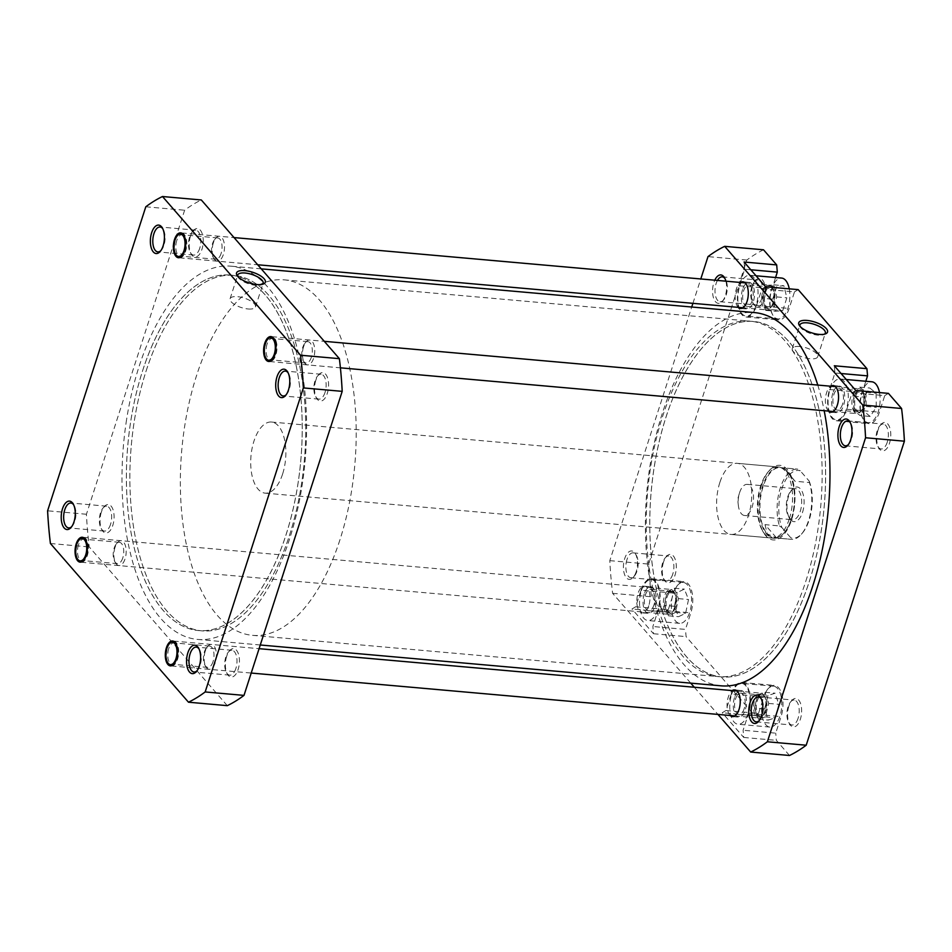 <?xml version="1.0" encoding="UTF-8"?>
<svg xmlns="http://www.w3.org/2000/svg" width="952" height="952" viewBox="0 0 952 952"><rect width="100%" height="100%" fill="white"/><g stroke="black" fill="none" stroke-linecap="round" stroke-linejoin="round"><path stroke-width="0.71" stroke-dasharray="4.76 3.57" d="M763.468 697.173A20.527 9.984 95.1 0 1 773.512 686.202A20.527 9.984 95.1 0 1 779.938 716.106A20.527 9.984 95.1 0 1 769.894 727.078A20.527 9.984 95.1 0 1 763.468 697.173M731.624 694.353A20.527 9.984 95.1 0 1 741.679 683.381A20.527 9.984 95.1 0 1 748.105 713.286A20.527 9.984 95.1 0 1 738.05 724.258A20.527 9.984 95.1 0 1 731.624 694.353M673.219 593.429A20.527 9.984 95.1 0 1 683.262 582.457A20.527 9.984 95.1 0 1 689.688 612.362A20.527 9.984 95.1 0 1 679.645 623.346A20.527 9.984 95.1 0 1 673.219 593.429M641.386 590.609A20.527 9.984 95.1 0 1 651.43 579.637A20.527 9.984 95.1 0 1 657.856 609.542A20.527 9.984 95.1 0 1 647.812 620.514A20.527 9.984 95.1 0 1 641.386 590.609M789.256 288.825A20.527 9.984 95.1 0 1 788.018 307.96A20.527 9.984 95.1 0 1 777.962 318.932A20.527 9.984 95.1 0 1 771.537 289.027A20.527 9.984 95.1 0 1 781.592 278.055M739.704 286.207A20.527 9.984 95.1 0 1 749.748 275.235A20.527 9.984 95.1 0 1 756.174 305.14A20.527 9.984 95.1 0 1 746.13 316.112A20.527 9.984 95.1 0 1 739.704 286.207M879.505 392.569A20.527 9.984 95.1 0 1 878.256 411.704A20.527 9.984 95.1 0 1 868.212 422.676A20.527 9.984 95.1 0 1 861.786 392.771A20.527 9.984 95.1 0 1 871.83 381.788M829.942 389.939A20.527 9.984 95.1 0 1 839.997 378.967A20.527 9.984 95.1 0 1 846.423 408.884A20.527 9.984 95.1 0 1 836.368 419.856A20.527 9.984 95.1 0 1 829.942 389.939M878.03 430.09A14.28 6.95 -84.9 0 0 878.863 448.142A14.28 6.95 -84.9 0 0 889.489 443.263A14.28 6.95 -84.9 0 0 889.227 426.282A14.28 6.95 -84.9 0 0 880.957 424.521A14.28 6.95 -84.9 0 0 878.03 430.09M887.216 442.299A12.495 6.081 95.1 0 1 881.1 448.975A12.495 6.081 95.1 0 1 877.923 446.571A12.495 6.081 95.1 0 1 877.197 430.768A12.495 6.081 95.1 0 1 879.755 425.901A12.495 6.081 95.1 0 1 883.313 424.092A12.495 6.081 95.1 0 1 887.216 442.299M752.687 286.005A14.28 6.95 -84.9 0 0 753.52 304.057A14.28 6.95 -84.9 0 0 764.147 299.178A14.28 6.95 -84.9 0 0 763.885 282.197A14.28 6.95 -84.9 0 0 755.614 280.435A14.28 6.95 -84.9 0 0 752.687 286.005M761.886 298.214A12.495 6.081 95.1 0 1 755.769 304.89A12.495 6.081 95.1 0 1 752.58 302.486A12.495 6.081 95.1 0 1 751.854 286.683A12.495 6.081 95.1 0 1 754.412 281.816A12.495 6.081 95.1 0 1 757.971 280.007A12.495 6.081 95.1 0 1 761.886 298.214M663.544 562.013A14.28 6.95 -84.9 0 0 664.365 580.077A14.28 6.95 -84.9 0 0 675.004 575.187A14.28 6.95 -84.9 0 0 674.73 558.205A14.28 6.95 -84.9 0 0 666.459 556.444A14.28 6.95 -84.9 0 0 663.544 562.013M672.731 574.223A12.495 6.081 95.1 0 1 666.614 580.91A12.495 6.081 95.1 0 1 663.425 578.495A12.495 6.081 95.1 0 1 662.699 562.703A12.495 6.081 95.1 0 1 665.258 557.824A12.495 6.081 95.1 0 1 668.816 556.016A12.495 6.081 95.1 0 1 672.731 574.223M788.887 706.098A14.28 6.95 -84.9 0 0 789.708 724.151A14.28 6.95 -84.9 0 0 800.346 719.272A14.28 6.95 -84.9 0 0 800.073 702.29A14.28 6.95 -84.9 0 0 791.802 700.529A14.28 6.95 -84.9 0 0 788.887 706.098M798.073 718.308A12.495 6.081 95.1 0 1 791.957 724.996A12.495 6.081 95.1 0 1 788.768 722.58A12.495 6.081 95.1 0 1 788.042 706.789A12.495 6.081 95.1 0 1 790.6 701.91A12.495 6.081 95.1 0 1 794.158 700.101A12.495 6.081 95.1 0 1 798.073 718.308M848.351 444.608A12.495 6.081 -84.9 0 0 848.946 444.001A12.495 6.081 -84.9 0 0 851.504 439.134A12.495 6.081 -84.9 0 0 850.779 423.331A12.495 6.081 -84.9 0 0 850.291 422.628M759.196 720.628A12.495 6.081 -84.9 0 0 759.791 720.021A12.495 6.081 -84.9 0 0 762.35 715.142A12.495 6.081 -84.9 0 0 761.624 699.339A12.495 6.081 -84.9 0 0 761.148 698.637M725.9 281.173A14.28 6.95 95.1 0 1 725.329 295.727A14.28 6.95 95.1 0 1 722.401 301.296A14.28 6.95 95.1 0 1 714.131 299.535A14.28 6.95 95.1 0 1 713.869 282.554A14.28 6.95 95.1 0 1 714.785 280.197M717.463 280.435A12.495 6.081 -84.9 0 0 716.13 283.517A12.495 6.081 -84.9 0 0 720.045 301.724A12.495 6.081 -84.9 0 0 723.603 299.916A12.495 6.081 -84.9 0 0 726.162 295.049A12.495 6.081 -84.9 0 0 725.436 279.245A12.495 6.081 -84.9 0 0 724.96 278.543M636.174 571.747A14.28 6.95 95.1 0 1 633.247 577.317A14.28 6.95 95.1 0 1 624.976 575.555A14.28 6.95 95.1 0 1 624.714 558.574A14.28 6.95 95.1 0 1 635.341 553.683A14.28 6.95 95.1 0 1 636.174 571.747M626.987 559.538A12.495 6.081 -84.9 0 0 630.89 577.745A12.495 6.081 -84.9 0 0 634.448 575.936A12.495 6.081 -84.9 0 0 637.007 571.057A12.495 6.081 -84.9 0 0 636.281 555.254A12.495 6.081 -84.9 0 0 633.104 552.85A12.495 6.081 -84.9 0 0 626.987 559.538M761.469 485.341A37.473 18.231 -84.9 0 0 763.659 532.751A37.473 18.231 -84.9 0 0 791.552 519.923A37.473 18.231 -84.9 0 0 790.85 475.357A37.473 18.231 -84.9 0 0 769.156 470.728A37.473 18.231 -84.9 0 0 761.469 485.341M789.291 518.959A35.688 17.362 95.1 0 1 771.81 538.047A35.688 17.362 95.1 0 1 762.719 531.18A35.688 17.362 95.1 0 1 760.636 486.032A35.688 17.362 95.1 0 1 767.955 472.109A35.688 17.362 95.1 0 1 778.117 466.944A35.688 17.362 95.1 0 1 789.291 518.959M799.977 326.25A13.34 4.939 17.9 0 0 800.382 327.119A13.34 4.939 17.9 0 0 817.982 335.152A13.34 4.939 17.9 0 0 823.658 334.628A13.34 4.939 17.9 0 0 824.503 334.176M799.632 346.504A13.34 4.939 17.9 0 0 792.29 348.551A13.34 4.939 17.9 0 0 797.467 354.763A13.34 4.939 17.9 0 0 810.342 358.809A13.34 4.939 17.9 0 0 817.685 356.75A13.34 4.939 17.9 0 0 812.508 350.55A13.34 4.939 17.9 0 0 799.632 346.504M809.307 581.529A178.452 86.811 -84.9 0 0 753.448 321.443A178.452 86.811 -84.9 0 0 666.067 416.857A178.452 86.811 -84.9 0 0 721.937 676.943A178.452 86.811 -84.9 0 0 809.307 581.529M805.82 581.22A178.452 86.811 -84.9 0 0 749.95 321.133A178.452 86.811 -84.9 0 0 662.568 416.548A178.452 86.811 -84.9 0 0 718.439 676.634A178.452 86.811 -84.9 0 0 805.82 581.22M719.867 482.414A35.688 17.362 -84.9 0 0 731.041 534.441A35.688 17.362 -84.9 0 0 748.522 515.353A35.688 17.362 -84.9 0 0 737.348 463.338A35.688 17.362 -84.9 0 0 719.867 482.414M742.572 289.491A13.387 6.509 -84.9 0 0 746.761 309.007A13.387 6.509 -84.9 0 0 753.306 301.844A13.387 6.509 -84.9 0 0 749.117 282.339A13.387 6.509 -84.9 0 0 742.572 289.491M738.3 307.353A13.387 6.509 95.1 0 1 736.36 288.944A13.387 6.509 95.1 0 1 740.501 282.47M832.81 393.235A13.387 6.509 -84.9 0 0 836.998 412.74A13.387 6.509 -84.9 0 0 843.555 405.588A13.387 6.509 -84.9 0 0 839.366 386.084A13.387 6.509 -84.9 0 0 832.81 393.235M828.537 411.097A13.387 6.509 95.1 0 1 826.598 392.688A13.387 6.509 95.1 0 1 830.751 386.214M734.492 697.637A13.387 6.509 -84.9 0 0 738.681 717.153A13.387 6.509 -84.9 0 0 745.237 709.99A13.387 6.509 -84.9 0 0 741.049 690.486A13.387 6.509 -84.9 0 0 734.492 697.637M730.22 715.499A13.387 6.509 95.1 0 1 728.28 697.09A13.387 6.509 95.1 0 1 732.421 690.616M644.242 593.905A13.387 6.509 -84.9 0 0 648.431 613.409A13.387 6.509 -84.9 0 0 654.988 606.257A13.387 6.509 -84.9 0 0 650.799 586.741A13.387 6.509 -84.9 0 0 644.242 593.905M648.776 605.698A13.387 6.509 95.1 0 1 642.219 612.862A13.387 6.509 95.1 0 1 638.03 593.346A13.387 6.509 95.1 0 1 644.587 586.194A13.387 6.509 95.1 0 1 648.776 605.698M842.484 404.35A10.71 5.212 95.1 0 1 837.236 410.074A10.71 5.212 95.1 0 1 833.892 394.473A10.71 5.212 95.1 0 1 839.128 388.749A10.71 5.212 95.1 0 1 842.484 404.35M864.226 406.278A10.71 5.212 95.1 0 1 858.978 412.002A10.71 5.212 95.1 0 1 855.634 396.401A10.71 5.212 95.1 0 1 860.87 390.677A10.71 5.212 95.1 0 1 864.226 406.278M752.235 300.618A10.71 5.212 95.1 0 1 746.999 306.342A10.71 5.212 95.1 0 1 743.643 290.729A10.71 5.212 95.1 0 1 748.879 285.005A10.71 5.212 95.1 0 1 752.235 300.618M773.976 302.534A10.71 5.212 95.1 0 1 768.74 308.269A10.71 5.212 95.1 0 1 765.384 292.657A10.71 5.212 95.1 0 1 770.632 286.933A10.71 5.212 95.1 0 1 773.976 302.534M653.917 605.02A10.71 5.212 95.1 0 1 648.669 610.744A10.71 5.212 95.1 0 1 645.325 595.131A10.71 5.212 95.1 0 1 650.561 589.407A10.71 5.212 95.1 0 1 653.917 605.02M675.658 606.948A10.71 5.212 95.1 0 1 670.41 612.672A10.71 5.212 95.1 0 1 667.066 597.059A10.71 5.212 95.1 0 1 672.302 591.335A10.71 5.212 95.1 0 1 675.658 606.948M744.167 708.752A10.71 5.212 95.1 0 1 738.919 714.488A10.71 5.212 95.1 0 1 735.563 698.875A10.71 5.212 95.1 0 1 740.811 693.151A10.71 5.212 95.1 0 1 744.167 708.752M765.908 710.68A10.71 5.212 95.1 0 1 760.66 716.416A10.71 5.212 95.1 0 1 757.304 700.803A10.71 5.212 95.1 0 1 762.552 695.079A10.71 5.212 95.1 0 1 765.908 710.68M731.267 693.937A21.42 10.412 95.1 0 1 741.751 682.489A21.42 10.412 95.1 0 1 748.462 713.702L743.107 730.255L743.726 737.455L722.247 712.762L725.924 710.501L731.267 693.937L763.885 696.828A21.42 10.412 95.1 0 1 774.369 685.38A21.42 10.412 95.1 0 1 781.068 716.594L775.725 733.147L743.107 730.255M641.029 590.192A21.42 10.412 95.1 0 1 651.513 578.745A21.42 10.412 95.1 0 1 658.213 609.958L652.87 626.523L653.488 633.723L631.997 609.018L635.674 606.757L641.029 590.192L673.635 593.084A21.42 10.412 95.1 0 1 684.119 581.636A21.42 10.412 95.1 0 1 690.831 612.85L685.476 629.403L652.87 626.523M765.563 286.73L761.886 288.991L756.531 305.556A21.42 10.412 95.1 0 1 746.047 317.004A21.42 10.412 95.1 0 1 739.347 285.79L744.69 269.226L744.071 262.026M855.8 390.475L852.123 392.736L846.78 409.289A21.42 10.412 95.1 0 1 836.296 420.748A21.42 10.412 95.1 0 1 829.585 389.535L834.94 372.97L834.321 365.77M635.674 606.757L668.292 609.649L673.635 593.084M668.292 609.649L664.615 611.91L651.442 596.773A260.979 126.961 95.1 0 1 648.633 564.084L746.832 260.051A260.979 126.961 95.1 0 1 763.516 249.793M761.886 288.991L794.492 291.883L789.148 308.448A21.42 10.412 95.1 0 1 778.665 319.896A21.42 10.412 95.1 0 1 771.953 288.682L775.559 277.52M794.492 291.883L798.169 289.622M852.123 392.736L884.741 395.627L879.398 412.18A21.42 10.412 95.1 0 1 868.902 423.64A21.42 10.412 95.1 0 1 862.203 392.426L865.808 381.264M884.741 395.627L888.418 393.366M789.505 755.483L776.344 740.347L775.725 733.147M725.924 710.501L758.53 713.393L763.885 696.828M758.53 713.393L754.853 715.654L686.094 636.614L685.476 629.403M690.747 683.143L612.624 593.334A260.979 126.961 95.1 0 1 609.804 560.645L691.723 307.008M692.913 303.331L700.791 278.948M694.306 687.237L717.951 714.417M609.804 560.645L648.633 564.084M746.832 260.051L708.002 256.612M664.615 611.91L631.997 609.018M653.488 633.723L686.094 636.614M754.853 715.654L722.247 712.762M743.726 737.455L776.344 740.347M612.624 593.334L651.442 596.773M750.807 269.773L744.69 269.226M841.056 373.517L834.94 372.97M870.164 416.44L863.94 411.3L863.797 397.091L869.878 388.035L876.102 393.176L876.245 407.373L870.164 416.44L860.072 415.548L853.849 410.395L863.94 411.3M772.703 299.166L776.796 286.385L783.865 285.719L786.852 297.821L782.758 310.602L775.678 311.268L772.703 299.166L762.611 298.274L766.705 285.493L776.796 286.385M674.385 606.281L677.3 592.489L684.369 589.098L688.522 599.51L685.607 613.314L678.538 616.694L674.385 606.281L664.294 605.389L667.209 591.597L677.3 592.489M764.599 708.942L768.002 695.495L775.106 693.199L778.807 704.337L775.392 717.784L768.3 720.081L764.599 708.942L754.508 708.05L757.911 694.603L768.002 695.495M853.849 410.395L853.706 396.199L859.775 387.143L865.999 392.283L866.153 406.48L860.072 415.548M866.153 406.48L876.245 407.373M865.999 392.283L876.102 393.176M859.775 387.143L869.878 388.035M853.706 396.199L863.797 397.091M766.705 285.493L773.774 284.826L776.761 296.929L772.667 309.709L765.587 310.376L762.611 298.274M765.587 310.376L775.678 311.268M772.667 309.709L782.758 310.602M776.761 296.929L786.852 297.821M773.774 284.826L783.865 285.719M667.209 591.597L674.278 588.205L678.431 598.618L675.515 612.41L668.447 615.801L664.294 605.389M668.447 615.801L678.538 616.694M675.515 612.41L685.607 613.314M678.431 598.618L688.522 599.51M674.278 588.205L684.369 589.098M757.911 694.603L765.015 692.294L768.704 703.445L765.301 716.892L758.197 719.188L754.508 708.05M758.197 719.188L768.3 720.081M765.301 716.892L775.392 717.784M768.704 703.445L778.807 704.337M765.015 692.294L775.106 693.199M764.623 305.759A11.245 5.474 95.1 0 1 765.158 290.396A11.245 5.474 95.1 0 1 772.762 288.492A11.245 5.474 95.1 0 1 773.191 289.301A11.245 5.474 95.1 0 1 771.108 307.103A11.245 5.474 95.1 0 1 764.623 305.759M772.572 288.301A12.495 6.081 -84.9 0 0 772.108 287.397A12.495 6.081 -84.9 0 0 768.918 284.993A12.495 6.081 -84.9 0 0 762.516 292.645A12.495 6.081 -84.9 0 0 763.064 306.568A12.495 6.081 -84.9 0 0 766.717 309.876A12.495 6.081 -84.9 0 0 770.275 308.067A12.495 6.081 -84.9 0 0 772.572 288.301M175.846 254.529A12.495 6.081 95.1 0 1 178.155 234.751A12.495 6.081 95.1 0 1 181.713 232.942A12.495 6.081 95.1 0 1 185.366 236.251A12.495 6.081 95.1 0 1 185.914 250.186A12.495 6.081 95.1 0 1 179.511 257.825A12.495 6.081 95.1 0 1 176.322 255.422A12.495 6.081 95.1 0 1 175.846 254.529M756.543 713.905A11.245 5.474 95.1 0 1 757.078 698.542A11.245 5.474 95.1 0 1 764.682 696.638A11.245 5.474 95.1 0 1 765.111 697.447A11.245 5.474 95.1 0 1 763.04 715.249A11.245 5.474 95.1 0 1 756.543 713.905M764.504 696.436A12.495 6.081 -84.9 0 0 764.028 695.543A12.495 6.081 -84.9 0 0 760.85 693.139A12.495 6.081 -84.9 0 0 754.436 700.791A12.495 6.081 -84.9 0 0 754.984 714.714A12.495 6.081 -84.9 0 0 758.637 718.022A12.495 6.081 -84.9 0 0 762.195 716.213A12.495 6.081 -84.9 0 0 764.504 696.436M167.778 662.675A12.495 6.081 95.1 0 1 170.087 642.897A12.495 6.081 95.1 0 1 173.633 641.089A12.495 6.081 95.1 0 1 177.298 644.397A12.495 6.081 95.1 0 1 177.834 658.332A12.495 6.081 95.1 0 1 171.431 665.972A12.495 6.081 95.1 0 1 168.254 663.568A12.495 6.081 95.1 0 1 167.778 662.675M298.297 481.498A178.452 86.811 95.1 0 1 198.551 630.557A178.452 86.811 95.1 0 1 130.317 424.116A178.452 86.811 95.1 0 1 230.063 275.057A178.452 86.811 95.1 0 1 298.297 481.498M821.683 527.884A178.452 86.811 95.1 0 1 721.937 676.943A178.452 86.811 95.1 0 1 653.703 470.502A178.452 86.811 95.1 0 1 753.448 321.443A178.452 86.811 95.1 0 1 821.683 527.884M721.152 685.833A187.377 91.154 95.1 0 1 649.502 469.074A187.377 91.154 95.1 0 1 754.234 312.553M817.768 385.06A187.377 91.154 95.1 0 1 824.182 410.717M126.116 422.676A187.377 91.154 95.1 0 1 230.848 266.167A187.377 91.154 95.1 0 1 302.498 482.926A187.377 91.154 95.1 0 1 197.766 639.447A187.377 91.154 95.1 0 1 126.116 422.676M863.702 393.676A11.245 5.474 95.1 0 1 861.358 410.847A11.245 5.474 95.1 0 1 854.598 408.86A11.245 5.474 95.1 0 1 855.562 393.795A11.245 5.474 95.1 0 1 863.012 392.236A11.245 5.474 95.1 0 1 863.702 393.676M853.016 409.61A12.495 6.081 -84.9 0 0 856.955 413.62A12.495 6.081 -84.9 0 0 860.513 411.811A12.495 6.081 -84.9 0 0 863.119 392.736A12.495 6.081 -84.9 0 0 862.345 391.141A12.495 6.081 -84.9 0 0 859.168 388.737A12.495 6.081 -84.9 0 0 852.885 395.925A12.495 6.081 -84.9 0 0 853.016 409.61M275.913 340.697A12.495 6.081 95.1 0 1 276.032 354.37A12.495 6.081 95.1 0 1 269.749 361.57A12.495 6.081 95.1 0 1 266.572 359.166A12.495 6.081 95.1 0 1 265.798 357.571A12.495 6.081 95.1 0 1 268.404 338.495A12.495 6.081 95.1 0 1 271.963 336.687A12.495 6.081 95.1 0 1 275.913 340.697M160.805 250.697A12.495 6.081 -84.9 0 0 161.4 250.09A12.495 6.081 -84.9 0 0 163.958 245.211A12.495 6.081 -84.9 0 0 163.232 229.42A12.495 6.081 -84.9 0 0 162.756 228.706M176.775 240.487A10.71 5.212 -84.9 0 0 180.13 256.1A10.71 5.212 -84.9 0 0 183.177 254.541A10.71 5.212 -84.9 0 0 185.378 250.364A10.71 5.212 -84.9 0 0 184.748 236.822A10.71 5.212 -84.9 0 0 182.022 234.763A10.71 5.212 -84.9 0 0 176.775 240.487M267.024 344.231A10.71 5.212 -84.9 0 0 270.38 359.832A10.71 5.212 -84.9 0 0 273.426 358.285A10.71 5.212 -84.9 0 0 275.616 354.108A10.71 5.212 -84.9 0 0 274.997 340.566A10.71 5.212 -84.9 0 0 272.26 338.507A10.71 5.212 -84.9 0 0 267.024 344.231M286.147 394.782A12.495 6.081 -84.9 0 0 286.742 394.176A12.495 6.081 -84.9 0 0 289.301 389.297A12.495 6.081 -84.9 0 0 288.575 373.505A12.495 6.081 -84.9 0 0 288.087 372.791M196.993 670.803A12.495 6.081 -84.9 0 0 197.588 670.184A12.495 6.081 -84.9 0 0 200.146 665.317A12.495 6.081 -84.9 0 0 199.42 649.514A12.495 6.081 -84.9 0 0 198.944 648.812M168.706 648.633A10.71 5.212 -84.9 0 0 172.05 664.234A10.71 5.212 -84.9 0 0 175.108 662.687A10.71 5.212 -84.9 0 0 177.298 658.51A10.71 5.212 -84.9 0 0 176.679 644.968A10.71 5.212 -84.9 0 0 173.942 642.909A10.71 5.212 -84.9 0 0 168.706 648.633M78.457 544.889A10.71 5.212 -84.9 0 0 81.812 560.502A10.71 5.212 -84.9 0 0 84.859 558.955A10.71 5.212 -84.9 0 0 87.049 554.778A10.71 5.212 -84.9 0 0 86.43 541.236A10.71 5.212 -84.9 0 0 83.705 539.165A10.71 5.212 -84.9 0 0 78.457 544.889M71.65 526.718A12.495 6.081 -84.9 0 0 72.245 526.099A12.495 6.081 -84.9 0 0 74.803 521.232A12.495 6.081 -84.9 0 0 74.078 505.429A12.495 6.081 -84.9 0 0 73.602 504.727M190.483 236.167A14.28 6.95 -84.9 0 0 191.316 254.232A14.28 6.95 -84.9 0 0 201.943 249.341A14.28 6.95 -84.9 0 0 201.681 232.359A14.28 6.95 -84.9 0 0 193.411 230.598A14.28 6.95 -84.9 0 0 190.483 236.167M199.682 248.377A12.495 6.081 95.1 0 1 193.565 255.065A12.495 6.081 95.1 0 1 190.376 252.661A12.495 6.081 95.1 0 1 189.65 236.858A12.495 6.081 95.1 0 1 192.209 231.979A12.495 6.081 95.1 0 1 195.767 230.17A12.495 6.081 95.1 0 1 199.682 248.377M213.331 242.974A12.495 6.081 -84.9 0 0 214.057 258.765A12.495 6.081 -84.9 0 0 223.363 254.493A12.495 6.081 -84.9 0 0 223.125 239.642A12.495 6.081 -84.9 0 0 215.89 238.095A12.495 6.081 -84.9 0 0 213.331 242.974M221.09 253.53A10.71 5.212 95.1 0 1 215.854 259.265A10.71 5.212 95.1 0 1 213.117 257.195A10.71 5.212 95.1 0 1 212.498 243.652A10.71 5.212 95.1 0 1 214.688 239.476A10.71 5.212 95.1 0 1 217.746 237.929A10.71 5.212 95.1 0 1 221.09 253.53M303.581 346.707A12.495 6.081 -84.9 0 0 304.307 362.51A12.495 6.081 -84.9 0 0 313.613 358.238A12.495 6.081 -84.9 0 0 313.375 343.375A12.495 6.081 -84.9 0 0 306.139 341.839A12.495 6.081 -84.9 0 0 303.581 346.707M311.34 357.274A10.71 5.212 95.1 0 1 306.092 362.998A10.71 5.212 95.1 0 1 303.367 360.939A10.71 5.212 95.1 0 1 302.748 347.397A10.71 5.212 95.1 0 1 304.938 343.22A10.71 5.212 95.1 0 1 307.984 341.673A10.71 5.212 95.1 0 1 311.34 357.274M315.826 380.253A14.28 6.95 -84.9 0 0 316.659 398.317A14.28 6.95 -84.9 0 0 327.286 393.426A14.28 6.95 -84.9 0 0 327.024 376.445A14.28 6.95 -84.9 0 0 318.753 374.683A14.28 6.95 -84.9 0 0 315.826 380.253M325.013 392.462A12.495 6.081 95.1 0 1 318.896 399.15A12.495 6.081 95.1 0 1 315.719 396.746A12.495 6.081 95.1 0 1 314.993 380.943A12.495 6.081 95.1 0 1 317.552 376.064A12.495 6.081 95.1 0 1 321.11 374.255A12.495 6.081 95.1 0 1 325.013 392.462M101.34 512.188A14.28 6.95 -84.9 0 0 102.161 530.24A14.28 6.95 -84.9 0 0 112.8 525.361A14.28 6.95 -84.9 0 0 112.526 508.38A14.28 6.95 -84.9 0 0 104.256 506.619A14.28 6.95 -84.9 0 0 101.34 512.188M110.527 524.397A12.495 6.081 95.1 0 1 104.411 531.073A12.495 6.081 95.1 0 1 101.221 528.669A12.495 6.081 95.1 0 1 100.495 512.866A12.495 6.081 95.1 0 1 103.054 507.999A12.495 6.081 95.1 0 1 106.612 506.19A12.495 6.081 95.1 0 1 110.527 524.397M115.014 547.376A12.495 6.081 -84.9 0 0 115.739 563.179A12.495 6.081 -84.9 0 0 125.045 558.895A12.495 6.081 -84.9 0 0 124.807 544.044A12.495 6.081 -84.9 0 0 117.572 542.497A12.495 6.081 -84.9 0 0 115.014 547.376M122.772 557.943A10.71 5.212 95.1 0 1 117.524 563.667A10.71 5.212 95.1 0 1 114.799 561.609A10.71 5.212 95.1 0 1 114.18 548.054A10.71 5.212 95.1 0 1 116.37 543.889A10.71 5.212 95.1 0 1 119.416 542.331A10.71 5.212 95.1 0 1 122.772 557.943M205.263 651.12A12.495 6.081 -84.9 0 0 205.989 666.912A12.495 6.081 -84.9 0 0 215.283 662.64A12.495 6.081 -84.9 0 0 215.057 647.788A12.495 6.081 -84.9 0 0 207.822 646.241A12.495 6.081 -84.9 0 0 205.263 651.12M213.022 661.676A10.71 5.212 95.1 0 1 207.774 667.412A10.71 5.212 95.1 0 1 205.049 665.341A10.71 5.212 95.1 0 1 204.418 651.799A10.71 5.212 95.1 0 1 206.62 647.622A10.71 5.212 95.1 0 1 209.666 646.075A10.71 5.212 95.1 0 1 213.022 661.676M226.671 656.273A14.28 6.95 -84.9 0 0 227.504 674.325A14.28 6.95 -84.9 0 0 238.131 669.446A14.28 6.95 -84.9 0 0 237.869 652.465A14.28 6.95 -84.9 0 0 229.599 650.704A14.28 6.95 -84.9 0 0 226.671 656.273M235.87 668.482A12.495 6.081 95.1 0 1 229.753 675.158A12.495 6.081 95.1 0 1 226.564 672.755A12.495 6.081 95.1 0 1 225.838 656.951A12.495 6.081 95.1 0 1 228.397 652.084A12.495 6.081 95.1 0 1 231.955 650.276A12.495 6.081 95.1 0 1 235.87 668.482M237.774 276.425A13.34 4.939 17.9 0 0 238.178 277.282A13.34 4.939 17.9 0 0 255.779 285.326A13.34 4.939 17.9 0 0 261.455 284.803A13.34 4.939 17.9 0 0 262.3 284.339M248.139 308.983A13.34 4.939 17.9 0 0 255.481 306.925A13.34 4.939 17.9 0 0 250.305 300.725A13.34 4.939 17.9 0 0 237.429 296.667A13.34 4.939 17.9 0 0 230.086 298.726A13.34 4.939 17.9 0 0 235.263 304.926A13.34 4.939 17.9 0 0 248.139 308.983M142.693 370.471A178.452 86.811 95.1 0 1 230.063 275.057A178.452 86.811 95.1 0 1 285.933 535.143A178.452 86.811 95.1 0 1 198.551 630.557A178.452 86.811 95.1 0 1 142.693 370.471M146.18 370.78A178.452 86.811 95.1 0 1 233.561 275.366A178.452 86.811 95.1 0 1 289.432 535.452A178.452 86.811 95.1 0 1 202.05 630.867A178.452 86.811 95.1 0 1 146.18 370.78A178.452 86.811 95.1 0 1 233.561 275.366A178.452 86.811 95.1 0 1 289.432 535.452A178.452 86.811 95.1 0 1 202.05 630.867A178.452 86.811 95.1 0 1 146.18 370.78M227.302 705.658L89.238 546.948A260.979 126.961 -84.9 0 1 86.43 514.247L184.629 210.225A260.979 126.961 -84.9 0 1 201.312 199.956M86.43 514.247L47.6 510.808M145.799 206.786L184.629 210.225M50.42 543.509L89.238 546.948M666.305 610.161A11.245 5.474 95.1 0 1 666.84 594.798A11.245 5.474 95.1 0 1 674.444 592.906A11.245 5.474 95.1 0 1 674.861 593.715A11.245 5.474 95.1 0 1 672.79 611.505A11.245 5.474 95.1 0 1 666.305 610.161M674.254 592.703A12.495 6.081 -84.9 0 0 673.778 591.799A12.495 6.081 -84.9 0 0 670.601 589.395A12.495 6.081 -84.9 0 0 664.198 597.047A12.495 6.081 -84.9 0 0 664.734 610.982A12.495 6.081 -84.9 0 0 668.399 614.278A12.495 6.081 -84.9 0 0 671.945 612.469A12.495 6.081 -84.9 0 0 674.254 592.703M77.529 558.931A12.495 6.081 95.1 0 1 79.837 539.153A12.495 6.081 95.1 0 1 83.395 537.345A12.495 6.081 95.1 0 1 87.049 540.653A12.495 6.081 95.1 0 1 87.596 554.588A12.495 6.081 95.1 0 1 81.182 562.239A12.495 6.081 95.1 0 1 78.004 559.835A12.495 6.081 95.1 0 1 77.529 558.931M779.462 525.92L781.901 527.575A33.998 16.541 95.1 0 1 781.901 488.638A33.998 16.541 95.1 0 1 800.239 470.8L797.8 469.146A35.248 17.148 -84.9 0 0 797.562 469.122A35.248 17.148 -84.9 0 0 780.307 487.959A35.248 17.148 -84.9 0 0 779.462 525.92L765.015 524.647L776.665 538.023L791.1 539.308A35.248 17.148 -84.9 0 0 791.338 539.332A35.248 17.148 -84.9 0 0 801.382 534.227A35.248 17.148 -84.9 0 0 808.593 520.482A35.248 17.148 -84.9 0 0 809.45 482.533L795.003 481.248L787.352 471.549A35.248 17.148 95.1 0 1 789.386 474.382A35.248 17.148 95.1 0 1 791.433 518.971A35.248 17.148 95.1 0 1 784.21 532.703A35.248 17.148 95.1 0 1 774.178 537.809A35.248 17.148 95.1 0 1 767.229 533.858A35.248 17.148 95.1 0 1 763.147 486.448A35.248 17.148 95.1 0 1 780.402 467.599A35.248 17.148 95.1 0 1 787.352 471.549L783.353 467.86L797.8 469.146M282.601 474.06A35.688 17.362 95.1 0 1 265.132 493.136A35.688 17.362 95.1 0 1 253.958 441.121A35.688 17.362 95.1 0 1 271.427 422.033A35.688 17.362 95.1 0 1 282.601 474.06M791.231 519.137A35.688 17.362 95.1 0 1 783.912 533.049A35.688 17.362 95.1 0 1 773.75 538.225A35.688 17.362 95.1 0 1 762.576 486.198A35.688 17.362 95.1 0 1 780.057 467.123A35.688 17.362 95.1 0 1 789.148 473.989A35.688 17.362 95.1 0 1 791.231 519.137M339.9 539.927A178.452 86.811 95.1 0 1 252.53 635.341A178.452 86.811 95.1 0 1 196.659 375.255A178.452 86.811 95.1 0 1 284.029 279.84A178.452 86.811 95.1 0 1 339.9 539.927M802.524 512.355A17.398 8.461 -84.9 0 0 802.191 491.66A17.398 8.461 -84.9 0 0 792.123 489.507A17.398 8.461 -84.9 0 0 788.553 496.289A17.398 8.461 -84.9 0 0 789.565 518.304A17.398 8.461 -84.9 0 0 802.524 512.355M787.721 496.98A15.613 7.592 95.1 0 1 790.922 490.887A15.613 7.592 95.1 0 1 795.36 488.626A15.613 7.592 95.1 0 1 800.251 511.391A15.613 7.592 95.1 0 1 792.611 519.732A15.613 7.592 95.1 0 1 788.625 516.734A15.613 7.592 95.1 0 1 787.721 496.98M739.573 492.708A15.613 7.592 95.1 0 1 747.225 484.366A15.613 7.592 95.1 0 1 752.104 507.118A15.613 7.592 95.1 0 1 744.464 515.472A15.613 7.592 95.1 0 1 738.312 505.143A15.613 7.592 95.1 0 1 739.347 493.445A15.613 7.592 95.1 0 1 739.573 492.708M781.901 527.575L790.838 537.844L791.1 539.308M809.45 482.533L809.176 481.069L800.239 470.8M809.176 481.069A33.998 16.541 95.1 0 1 802.215 533.263A33.998 16.541 95.1 0 1 790.838 537.844M795.003 481.248L783.353 467.86M765.015 524.647L767.229 533.858L776.665 538.023M756.531 305.556L789.148 308.448M739.347 285.79L771.953 288.682M846.78 409.289L879.398 412.18M829.585 389.535L862.203 392.426M748.462 713.702L781.068 716.594M658.213 609.958L690.831 612.85M773.512 686.202L741.679 683.381M683.262 582.457L651.43 579.637M756.043 275.782L749.748 275.235M846.292 379.527L839.997 378.967M877.923 446.571L878.863 448.142M752.58 302.486L753.52 304.057M663.425 578.495L664.365 580.077M788.768 722.58L789.708 724.151M848.946 444.001L847.744 445.381M759.791 720.021L758.589 721.402M723.603 299.916L722.401 301.296M634.448 575.936L633.247 577.317M762.719 531.18L763.659 532.751M800.382 327.119L799.252 325.286M792.29 348.551L799.942 324.894M845.388 445.81L881.1 448.975M720.045 301.724L755.769 304.89M630.89 577.745L666.614 580.91M756.233 721.83L791.957 724.996M284.029 279.84L749.95 321.133M771.81 538.047L731.041 534.441M740.549 308.448L746.761 309.007M830.787 412.192L836.998 412.74M732.469 716.594L738.681 717.153M642.219 612.862L648.431 613.409M858.978 412.002L837.236 410.074M768.74 308.269L746.999 306.342M670.41 612.672L648.669 610.744M760.66 716.416L738.919 714.488M762.552 695.079L740.811 693.151M672.302 591.335L650.561 589.407M770.632 286.933L748.879 285.005M860.87 390.677L839.128 388.749M644.587 586.194L650.799 586.741M734.837 689.938L741.049 690.486M833.155 385.536L839.366 386.084M742.905 281.792L749.117 282.339M778.117 466.944L737.348 463.338M252.53 635.341L718.439 676.634M758.435 696.935L794.158 700.101M633.104 552.85L668.816 556.016M722.247 276.842L757.971 280.007M847.589 420.927L883.313 424.092M817.685 356.75L825.324 333.093M823.658 334.628L825.646 333.807M746.047 317.004L778.665 319.896M836.296 420.748L868.902 423.64M741.751 682.489L774.369 685.38M651.513 578.745L684.119 581.636M767.955 472.109L769.156 470.728M636.281 555.254L635.341 553.683M725.436 279.245L724.496 277.675M761.624 699.339L760.684 697.768M850.779 423.331L849.838 421.76M790.6 701.91L791.802 700.529M665.258 557.824L666.459 556.444M754.412 281.816L755.614 280.435M879.755 425.901L880.957 424.521M868.212 422.676L836.368 419.856M777.962 318.932L746.13 316.112M679.645 623.346L647.812 620.514M769.894 727.078L738.05 724.258M772.762 288.492L772.108 287.397M177.31 235.715L178.155 234.751M181.713 232.942L234.049 237.583M745.154 282.887L768.918 284.993M179.511 257.825L257.695 264.763M742.953 307.77L766.717 309.876M175.668 254.327L176.322 255.422M771.108 307.103L770.275 308.067M764.682 696.638L764.028 695.543M169.242 643.861L170.087 642.897M173.633 641.089L259.087 648.669M737.086 691.033L760.85 693.139M171.431 665.972L251.209 673.052M734.873 715.916L758.637 718.022M167.588 662.473L168.254 663.568M763.04 715.249L762.195 716.213M261.253 268.857L230.848 266.167M260.277 644.992L197.766 639.447M861.358 410.847L860.513 411.811M265.905 358.071L266.572 359.166M269.749 361.57L340.399 367.829M833.202 411.514L856.955 413.62M271.963 336.687L324.299 341.328M835.404 386.631L859.168 388.737M267.56 339.459L268.404 338.495M863.012 392.236L862.345 391.141M161.4 250.09L160.198 251.471M183.177 254.541L181.975 255.921M273.426 358.285L272.224 359.666M286.742 394.176L285.54 395.556M197.588 670.184L196.386 671.565M175.108 662.687L173.907 664.068M84.859 558.955L83.657 560.335M72.245 526.099L71.043 527.479M190.376 252.661L191.316 254.232M213.117 257.195L214.057 258.765M303.367 360.939L304.307 362.51M315.719 396.746L316.659 398.317M101.221 528.669L102.161 530.24M114.799 561.609L115.739 563.179M205.049 665.341L205.989 666.912M226.564 672.755L227.504 674.325M261.455 284.803L263.442 283.982M255.481 306.925L263.121 283.268M193.565 255.065L157.842 251.899M318.896 399.15L283.184 395.984M229.753 675.158L194.03 671.993M104.411 531.073L68.687 527.908M215.854 259.265L180.13 256.1M306.092 362.998L270.38 359.832M207.774 667.412L172.05 664.234M117.524 563.667L81.812 560.502M119.416 542.331L83.705 539.165M209.666 646.075L173.942 642.909M307.984 341.673L272.26 338.507M217.746 237.929L182.022 234.763M106.612 506.19L70.9 503.025M231.955 650.276L196.231 647.11M321.11 374.255L285.386 371.09M195.767 230.17L160.043 227.004M230.086 298.726L237.726 275.068M238.178 277.282L237.048 275.461M228.397 652.084L229.599 650.704M206.62 647.622L207.822 646.241M116.37 543.889L117.572 542.497M103.054 507.999L104.256 506.619M317.552 376.064L318.753 374.683M304.938 343.22L306.139 341.839M214.688 239.476L215.89 238.095M192.209 231.979L193.411 230.598M74.078 505.429L73.137 503.858M86.43 541.236L85.49 539.665M176.679 644.968L175.739 643.397M199.42 649.514L198.48 647.943M288.575 373.505L287.635 371.923M274.997 340.566L274.057 338.995M184.748 236.822L183.807 235.251M163.232 229.42L162.292 227.849M674.444 592.906L673.778 591.799M78.992 540.129L79.837 539.153M83.395 537.345L670.601 589.395M81.182 562.239L668.399 614.278M77.35 558.729L78.004 559.835M672.79 611.505L671.945 612.469M265.132 493.136L773.75 538.225M790.922 490.887L792.123 489.507M747.225 484.366L795.36 488.626M744.464 515.472L792.611 519.732M739.347 493.445L737.681 499.193L738.312 505.143M788.625 516.734L789.565 518.304M774.178 537.809L791.338 539.332M780.402 467.599L797.562 469.122M271.427 422.033L780.057 467.123M802.215 533.263L801.382 534.227"/><path stroke-width="1.43" d="M756.043 275.782L781.592 278.055A20.527 9.984 95.1 0 1 789.256 288.825M846.292 379.527L871.83 381.788A20.527 9.984 95.1 0 1 879.505 392.569M850.66 439.812A14.28 6.95 95.1 0 1 847.744 445.381A14.28 6.95 95.1 0 1 839.474 443.62A14.28 6.95 95.1 0 1 839.2 426.639A14.28 6.95 95.1 0 1 849.838 421.76A14.28 6.95 95.1 0 1 850.66 439.812M850.291 422.628A12.495 6.081 -84.9 0 0 847.589 420.927A12.495 6.081 -84.9 0 0 841.473 427.603A12.495 6.081 -84.9 0 0 845.388 445.81A12.495 6.081 -84.9 0 0 848.351 444.608M761.517 715.833A14.28 6.95 95.1 0 1 758.589 721.402A14.28 6.95 95.1 0 1 750.319 719.641A14.28 6.95 95.1 0 1 750.057 702.659A14.28 6.95 95.1 0 1 760.684 697.768A14.28 6.95 95.1 0 1 761.517 715.833M761.148 698.637A12.495 6.081 -84.9 0 0 758.435 696.935A12.495 6.081 -84.9 0 0 752.318 703.623A12.495 6.081 -84.9 0 0 756.233 721.83A12.495 6.081 -84.9 0 0 759.196 720.628M819.208 334.402A15.125 5.605 -162.1 0 1 799.252 325.286A15.125 5.605 -162.1 0 1 807.07 320.443A15.125 5.605 -162.1 0 1 823.873 326.441A15.125 5.605 -162.1 0 1 825.646 333.807A15.125 5.605 -162.1 0 1 819.208 334.402M824.503 334.176A13.34 4.939 17.9 0 0 825.324 333.093A13.34 4.939 17.9 0 0 820.148 326.893A13.34 4.939 17.9 0 0 807.272 322.847A13.34 4.939 17.9 0 0 799.942 324.894A13.34 4.939 17.9 0 0 799.977 326.25M740.501 282.47A13.387 6.509 95.1 0 1 742.905 281.792A13.387 6.509 95.1 0 1 747.094 301.296A13.387 6.509 95.1 0 1 740.549 308.448A13.387 6.509 95.1 0 1 738.3 307.353M830.751 386.214A13.387 6.509 95.1 0 1 833.155 385.536A13.387 6.509 95.1 0 1 837.343 405.04A13.387 6.509 95.1 0 1 830.787 412.192A13.387 6.509 95.1 0 1 828.537 411.097M732.421 690.616A13.387 6.509 95.1 0 1 734.837 689.938A13.387 6.509 95.1 0 1 739.026 709.442A13.387 6.509 95.1 0 1 732.469 716.594A13.387 6.509 95.1 0 1 730.22 715.499M700.791 278.948L708.002 256.612A260.979 126.961 95.1 0 1 724.698 246.342L763.516 249.793L776.689 264.918L744.071 262.026L765.563 286.73L798.169 289.622L866.927 368.662L867.558 375.862L841.056 373.517M866.927 368.662L834.321 365.77L855.8 390.475L888.418 393.366L901.58 408.491A260.979 126.961 95.1 0 1 904.4 441.192L806.201 745.214A260.979 126.961 95.1 0 1 789.505 755.483L750.688 752.044L717.951 714.417M776.689 264.918L777.308 272.117L750.807 269.773M775.559 277.52L777.308 272.117M865.808 381.264L867.558 375.862M714.785 280.197A14.28 6.95 95.1 0 1 724.496 277.675A14.28 6.95 95.1 0 1 725.9 281.173M691.723 307.008L692.913 303.331M690.747 683.143L694.306 687.237M724.698 246.342L862.762 405.052A260.979 126.961 95.1 0 1 865.57 437.753L767.371 741.775A260.979 126.961 95.1 0 1 750.688 752.044M901.58 408.491L862.762 405.052M767.371 741.775L806.201 745.214M904.4 441.192L865.57 437.753M724.96 278.543A12.495 6.081 -84.9 0 0 722.247 276.842A12.495 6.081 -84.9 0 0 717.463 280.435M183.807 237.072A11.245 5.474 -84.9 0 0 177.31 235.715A11.245 5.474 -84.9 0 0 175.239 253.518A11.245 5.474 -84.9 0 0 175.668 254.327A11.245 5.474 -84.9 0 0 183.272 252.435A11.245 5.474 -84.9 0 0 183.807 237.072M175.727 645.218A11.245 5.474 -84.9 0 0 169.242 643.861A11.245 5.474 -84.9 0 0 167.171 661.664A11.245 5.474 -84.9 0 0 167.588 662.473A11.245 5.474 -84.9 0 0 175.192 660.569A11.245 5.474 -84.9 0 0 175.727 645.218M261.253 268.857L754.234 312.553A187.377 91.154 95.1 0 1 817.768 385.06M824.182 410.717A187.377 91.154 95.1 0 1 825.884 529.324A187.377 91.154 95.1 0 1 721.152 685.833L260.277 644.992M265.215 356.631A11.245 5.474 -84.9 0 0 265.905 358.071A11.245 5.474 -84.9 0 0 273.355 356.512A11.245 5.474 -84.9 0 0 274.319 341.435A11.245 5.474 -84.9 0 0 267.56 339.459A11.245 5.474 -84.9 0 0 265.215 356.631M163.113 245.902A14.28 6.95 95.1 0 1 160.198 251.471A14.28 6.95 95.1 0 1 151.927 249.71A14.28 6.95 95.1 0 1 151.654 232.728A14.28 6.95 95.1 0 1 162.292 227.849A14.28 6.95 95.1 0 1 163.113 245.902M162.756 228.706A12.495 6.081 -84.9 0 0 160.043 227.004A12.495 6.081 -84.9 0 0 153.926 233.692A12.495 6.081 -84.9 0 0 157.842 251.899A12.495 6.081 -84.9 0 0 160.805 250.697M184.533 251.054A12.495 6.081 95.1 0 1 181.975 255.921A12.495 6.081 95.1 0 1 174.74 254.386A12.495 6.081 95.1 0 1 174.513 239.523A12.495 6.081 95.1 0 1 183.807 235.251A12.495 6.081 95.1 0 1 184.533 251.054M274.783 354.798A12.495 6.081 95.1 0 1 272.224 359.666A12.495 6.081 95.1 0 1 264.989 358.13A12.495 6.081 95.1 0 1 264.751 343.267A12.495 6.081 95.1 0 1 274.057 338.995A12.495 6.081 95.1 0 1 274.783 354.798M288.456 389.987A14.28 6.95 95.1 0 1 285.54 395.556A14.28 6.95 95.1 0 1 277.27 393.795A14.28 6.95 95.1 0 1 276.996 376.813A14.28 6.95 95.1 0 1 287.635 371.923A14.28 6.95 95.1 0 1 288.456 389.987M288.087 372.791A12.495 6.081 -84.9 0 0 285.386 371.09A12.495 6.081 -84.9 0 0 279.269 377.777A12.495 6.081 -84.9 0 0 283.184 395.984A12.495 6.081 -84.9 0 0 286.147 394.782M199.313 665.995A14.28 6.95 95.1 0 1 196.386 671.565A14.28 6.95 95.1 0 1 188.115 669.803A14.28 6.95 95.1 0 1 187.853 652.822A14.28 6.95 95.1 0 1 198.48 647.943A14.28 6.95 95.1 0 1 199.313 665.995M198.944 648.812A12.495 6.081 -84.9 0 0 196.231 647.11A12.495 6.081 -84.9 0 0 190.114 653.786A12.495 6.081 -84.9 0 0 194.03 671.993A12.495 6.081 -84.9 0 0 196.993 670.803M176.465 659.201A12.495 6.081 95.1 0 1 173.907 664.068A12.495 6.081 95.1 0 1 166.671 662.532A12.495 6.081 95.1 0 1 166.433 647.669A12.495 6.081 95.1 0 1 175.739 643.397A12.495 6.081 95.1 0 1 176.465 659.201M86.216 555.456A12.495 6.081 95.1 0 1 83.657 560.335A12.495 6.081 95.1 0 1 76.422 558.788A12.495 6.081 95.1 0 1 76.184 543.937A12.495 6.081 95.1 0 1 85.49 539.665A12.495 6.081 95.1 0 1 86.216 555.456M73.97 521.91A14.28 6.95 95.1 0 1 71.043 527.479A14.28 6.95 95.1 0 1 62.772 525.718A14.28 6.95 95.1 0 1 62.511 508.737A14.28 6.95 95.1 0 1 73.137 503.858A14.28 6.95 95.1 0 1 73.97 521.91M73.602 504.727A12.495 6.081 -84.9 0 0 70.9 503.025A12.495 6.081 -84.9 0 0 64.784 509.701A12.495 6.081 -84.9 0 0 68.687 527.908A12.495 6.081 -84.9 0 0 71.65 526.718M244.866 270.618A15.125 5.605 -162.1 0 1 261.669 276.615A15.125 5.605 -162.1 0 1 263.442 283.982A15.125 5.605 -162.1 0 1 257.004 284.565A15.125 5.605 -162.1 0 1 237.048 275.461A15.125 5.605 -162.1 0 1 244.866 270.618M262.3 284.339A13.34 4.939 17.9 0 0 263.121 283.268A13.34 4.939 17.9 0 0 257.944 277.068A13.34 4.939 17.9 0 0 245.069 273.01A13.34 4.939 17.9 0 0 237.726 275.068A13.34 4.939 17.9 0 0 237.774 276.425M162.495 196.517A260.979 126.961 -84.9 0 0 145.799 206.786L47.6 510.808A260.979 126.961 -84.9 0 0 50.42 543.509L188.484 702.207A260.979 126.961 -84.9 0 0 205.168 691.949L303.367 387.916A260.979 126.961 -84.9 0 0 300.558 355.227L162.495 196.517L201.312 199.956L339.376 358.666L300.558 355.227M188.484 702.207L227.302 705.658A260.979 126.961 -84.9 0 0 243.998 695.388L342.196 391.355A260.979 126.961 -84.9 0 0 339.376 358.666M243.998 695.388L205.168 691.949M303.367 387.916L342.196 391.355M85.49 541.474A11.245 5.474 -84.9 0 0 78.992 540.129A11.245 5.474 -84.9 0 0 76.922 557.92A11.245 5.474 -84.9 0 0 77.35 558.729A11.245 5.474 -84.9 0 0 84.954 556.837A11.245 5.474 -84.9 0 0 85.49 541.474M234.049 237.583L745.154 282.887M257.695 264.763L742.953 307.77M259.087 648.669L737.086 691.033M251.209 673.052L734.873 715.916M340.399 367.829L833.202 411.514M324.299 341.328L835.404 386.631"/></g></svg>
